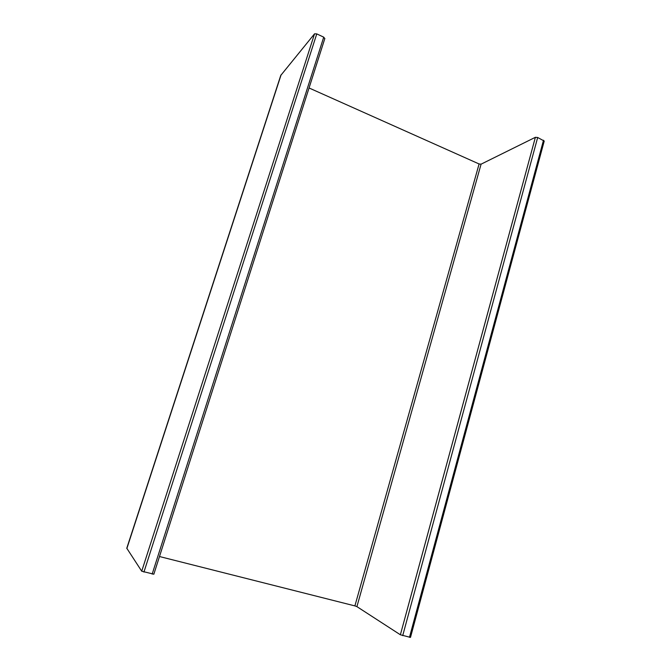 <?xml version="1.0" encoding="UTF-8"?>
<svg xmlns="http://www.w3.org/2000/svg" width="671" height="671" viewBox="0 0 671 671"><rect width="100%" height="100%" fill="white"/><g stroke="black" fill="none" stroke-linecap="round" stroke-linejoin="round"><path stroke-width="1.01" d="M324.772 38.608L323.724 37.157L316.762 33.894L314.548 33.818L280.755 75.429L126.777 548.232L141.724 571.214L153.81 574.183M159.488 556.527L354.9 605.905L356.913 606.634L400.377 634.774L410.484 637.4L544.223 141.044L537.672 137.496L535.383 137.303L481.082 164.169L479.094 163.967L309.054 87.976M323.724 37.157L152.166 574.108M143.929 572.078L316.762 33.894M314.548 33.818L141.724 571.214M126.853 548.534L281.124 74.758M543.502 140.239L409.478 637.316M402.709 635.647L537.672 137.496M535.383 137.303L400.377 634.774M356.913 606.634L481.082 164.169M479.094 163.967L354.9 605.905M153.827 574.25L324.856 38.465"/></g></svg>
